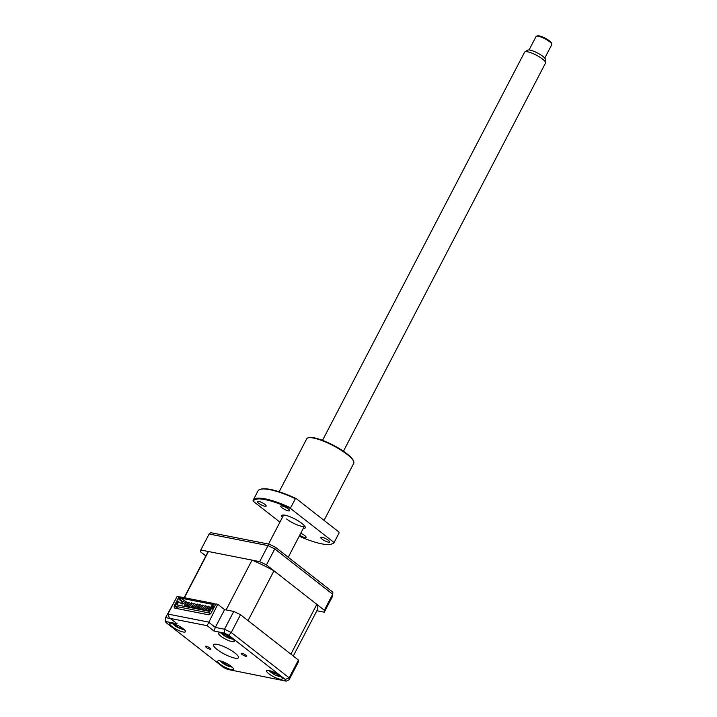 <?xml version="1.0" encoding="UTF-8"?>
<svg xmlns="http://www.w3.org/2000/svg" width="717" height="717" viewBox="0 0 717 717"><rect width="100%" height="100%" fill="white"/><g stroke="black" fill="none" stroke-linecap="round" stroke-linejoin="round"><path stroke-width="1.08" d="M259.679 561.626A69.244 16.186 27.5 0 1 266.446 564.915L324.344 610.248A69.244 16.186 27.5 0 1 324.29 612.193L332.625 596.186L332.867 592.188L275.364 547.188L274.772 548.908A69.244 16.186 -152.5 0 0 268.015 545.61L269.26 544.212L210.78 532.686L209.113 534.004L200.787 550.02L259.679 561.626L268.015 545.61L209.113 534.004M275.364 547.188A68.402 15.989 -152.5 0 0 269.26 544.212M332.867 592.188L332.679 594.232L274.772 548.908L266.446 564.915M324.29 612.193L316.878 610.732M324.344 610.248L332.679 594.232A69.244 16.186 -152.5 0 1 332.625 596.186M205.851 555.98L200.724 551.973A69.244 16.186 27.5 0 1 200.787 550.02M206.218 647.343A3.02 0.708 -152.5 0 0 209.005 648.894A3.02 0.708 -152.5 0 0 210.816 649.118A3.02 0.708 -152.5 0 0 210.063 648.105A3.02 0.708 -152.5 0 0 207.267 646.555A3.02 0.708 -152.5 0 0 205.456 646.331A3.02 0.708 -152.5 0 0 206.218 647.343M241.979 654.388A3.02 0.708 -152.5 0 0 244.775 655.938A3.02 0.708 -152.5 0 0 246.585 656.163A3.02 0.708 -152.5 0 0 245.832 655.15A3.02 0.708 -152.5 0 0 243.036 653.599A3.02 0.708 -152.5 0 0 241.226 653.375A3.02 0.708 -152.5 0 0 241.979 654.388M217.108 649.485A13.999 3.271 -152.5 0 0 230.049 656.664A13.999 3.271 -152.5 0 0 238.438 657.713A13.999 3.271 -152.5 0 0 234.943 653.008A13.999 3.271 -152.5 0 0 221.992 645.829A13.999 3.271 -152.5 0 0 213.612 644.78A13.999 3.271 -152.5 0 0 217.108 649.485M220.8 636.167A8.837 2.07 -152.5 0 0 228.983 640.693A8.837 2.07 -152.5 0 0 234.28 641.356A8.837 2.07 -152.5 0 0 232.066 638.381A8.837 2.07 -152.5 0 0 223.892 633.846A8.837 2.07 -152.5 0 0 218.595 633.192A8.837 2.07 -152.5 0 0 220.8 636.167M268.794 673.729A8.837 2.07 -152.5 0 0 276.977 678.264A8.837 2.07 -152.5 0 0 282.274 678.927A8.837 2.07 -152.5 0 0 280.06 675.952A8.837 2.07 -152.5 0 0 271.886 671.417A8.837 2.07 -152.5 0 0 266.59 670.762A8.837 2.07 -152.5 0 0 268.794 673.729M219.976 664.112A8.837 2.07 -152.5 0 0 228.158 668.647A8.837 2.07 -152.5 0 0 233.455 669.302A8.837 2.07 -152.5 0 0 231.241 666.335A8.837 2.07 -152.5 0 0 223.068 661.8A8.837 2.07 -152.5 0 0 217.771 661.137A8.837 2.07 -152.5 0 0 219.976 664.112M171.981 626.541A8.837 2.07 -152.5 0 0 180.164 631.077A8.837 2.07 -152.5 0 0 185.461 631.731A8.837 2.07 -152.5 0 0 183.247 628.764A8.837 2.07 -152.5 0 0 175.073 624.229A8.837 2.07 -152.5 0 0 169.777 623.575A8.837 2.07 -152.5 0 0 171.981 626.541M169.302 617.785L177.162 623.781L169.302 617.785L167.93 614.075L177.198 596.284L179.071 596.661L174.572 605.3L175.459 605.99M174.572 605.3A2.949 1.784 128.1 0 0 174.634 607.989A2.949 1.784 128.1 0 0 175.127 608.213L208.172 614.72A2.949 1.784 128.1 0 0 211.372 612.551L215.871 603.911L217.753 604.279L207.132 625.681L170.332 618.43M217.753 604.279L224.582 609.629L233.751 611.431L224.493 629.221A69.244 16.186 27.5 0 1 231.25 632.519L289.157 677.843A69.244 16.186 27.5 0 1 289.094 679.797L298.362 662.006A69.244 16.186 27.5 0 0 298.415 660.052L289.157 677.843L285.241 679.456L228.768 635.253L231.25 632.519L240.509 614.729L298.415 660.052M293.289 656.037L317.425 609.683A61.877 14.465 -152.5 0 0 316.824 604.359L273.966 570.813A61.877 14.465 -152.5 0 0 252.025 560.12L226.097 609.925L224.582 609.629L215.324 627.42L224.493 629.221L224.287 633.066L213.962 631.032L215.324 627.42L208.495 622.069L167.93 614.075M233.751 611.431A69.244 16.186 27.5 0 1 240.509 614.729M175.306 599.914L165.591 617.615L165.242 621.155L166.102 622.652L223.283 667.249A66.305 15.505 -152.5 0 0 227.755 669.427L286.217 681.15L289.094 679.797M179.958 597.351L179.071 596.661M176.274 607.048A2.949 1.784 -51.9 0 0 176.006 608.383M166.102 622.652L223.283 667.249M227.755 669.427L286.217 681.15M170.252 618.538L165.591 617.615C164.964 619.318 165.376 620.689 166.846 621.747A66.305 15.505 -152.5 0 0 166.81 623.037M187.594 604.951L186.563 605.802L182.136 602.334L183.041 601.169L182.136 602.334M190.408 605.506L189.378 606.349L184.95 602.889L185.855 601.724L184.95 602.889M193.223 606.062L192.201 606.905L187.764 603.436L188.679 602.28L187.764 603.436M196.037 606.618L195.015 607.46L190.588 603.992L191.493 602.836L190.588 603.992M198.86 607.174L197.829 608.016L193.402 604.548L194.307 603.391L193.402 604.548M201.674 607.729L200.643 608.572L196.216 605.103L197.121 603.947L196.216 605.103M204.488 608.285L203.467 609.127L199.03 605.659L199.944 604.503L199.03 605.659M207.303 608.841L206.281 609.683L201.844 606.215L202.759 605.058L201.844 606.215M204.65 606.098L205.573 605.614L204.668 606.77L204.65 606.098M207.464 606.654L208.387 606.161L208.405 606.842L207.482 607.326L207.464 606.654M210.69 607.899L210.287 607.209L211.21 606.716L210.843 607.819M228.445 636.015A20.13 1.649 102.2 0 1 228.373 636.167L230.058 637.637A20.13 17.513 29.6 0 0 231.645 638.13L231.385 638.551A20.13 20.112 4.7 0 1 229.772 638.094L227.54 637.503A20.13 1.649 102.2 0 1 227.414 637.503A20.13 1.649 102.2 0 1 227.397 637.494L225.532 636.517A20.13 0.941 -46.7 0 1 225.505 636.436L223.829 634.966A20.13 20.112 4.7 0 1 222.539 633.891L222.799 633.478A20.13 17.513 29.6 0 0 224.116 634.509L226.348 635.101A20.13 0.941 -46.7 0 1 226.447 634.966M227.414 637.503A20.623 20.623 0 0 0 232.801 639.143A7.959 1.864 -152.5 0 0 233.007 639.17M228.329 664.372A20.13 5.772 104.6 0 1 228.14 664.516L229.288 665.815A20.13 16.975 52.7 0 0 230.775 666.353L230.112 666.541A20.13 19.574 -50.2 0 1 228.562 666.03L226.016 665.125A20.13 5.772 104.6 0 1 225.649 664.991A20.13 5.772 104.6 0 1 225.568 664.946L223.812 663.897A20.13 3.182 -43.5 0 0 224.098 663.987L222.951 662.678A20.13 19.574 -50.2 0 1 221.759 661.567L222.422 661.379M222.754 661.674A20.13 16.975 52.7 0 0 223.677 662.472L226.214 663.368A20.13 3.182 -43.5 0 0 226.375 663.288M228.185 664.283L227.997 664.713L228.096 664.229M225.649 664.991A20.623 20.623 0 0 0 231.976 667.088A7.959 1.864 -152.5 0 0 232.183 667.124M182.665 628.881L182.288 628.558L182.665 628.881A20.13 20.085 78.2 0 1 181.051 628.459L178.784 627.967A20.623 20.623 0 0 1 177.959 627.572L177.045 627.079A20.13 2.339 -47.6 0 1 177.018 627.07A20.13 2.339 -47.6 0 1 176.902 626.945L175.065 625.439A20.13 20.085 78.2 0 1 173.756 624.39L173.881 623.898A20.13 17.486 21.3 0 0 175.199 624.901L177.296 625.385A20.13 2.339 -47.6 0 1 177.377 625.224M179.375 626.255L181.186 627.922A20.13 17.486 21.3 0 0 182.745 628.379M178.954 627.975L179.295 626.21L178.918 628.029L177.045 627.079L178.47 625.43M178.918 628.029A20.623 20.623 0 0 0 183.982 629.526A7.959 1.864 -152.5 0 0 184.188 629.553M172.295 623.36A7.959 1.864 -152.5 0 0 172.439 623.512A20.623 20.623 0 0 0 177.018 627.07M279.522 675.414L279.576 675.988A20.13 19.888 100.2 0 1 277.972 675.611L276.063 675.28A20.13 1.577 99.8 0 0 276.17 675.405L274.288 674.509A20.13 4.177 -48.7 0 1 274.235 674.482A20.13 4.177 -48.7 0 1 274.011 674.303L271.967 672.761A20.13 19.888 100.2 0 1 270.65 671.748L270.596 671.166A20.13 17.298 10.8 0 0 271.904 672.125L273.813 672.456A20.13 4.177 -48.7 0 1 273.858 672.259M275.866 673.263A20.13 1.577 99.8 0 0 275.866 673.433L277.9 674.975A20.13 17.298 10.8 0 0 279.254 675.351M274.53 674.643A20.623 20.623 0 0 0 280.795 676.714A7.959 1.864 -152.5 0 0 281.001 676.74M269.108 670.547A7.959 1.864 -152.5 0 0 269.242 670.7A20.623 20.623 0 0 0 274.235 674.482M316.824 604.359L290.896 654.164L248.037 620.617L273.966 570.813M252.025 560.12L208.441 551.525A61.877 14.465 -152.5 0 0 207.643 552.538L184.152 597.664M184.394 597.709L208.441 551.525M275.158 674.948L274.288 674.509L275.445 673.039M270.65 671.748L270.596 671.166M173.756 624.39L173.881 623.898M220.289 660.931A7.959 1.864 -152.5 0 0 220.433 661.083A20.623 20.623 0 0 0 225.371 664.838L226.115 663.404M224.098 663.987L224.887 663.216M221.114 632.986A7.959 1.864 -152.5 0 0 221.257 633.129A20.623 20.623 0 0 0 225.532 636.508A20.13 0.941 -46.7 0 1 225.532 636.508L225.712 636.615A20.623 20.623 0 0 0 227.181 637.395L227.827 635.674M231.125 637.978L231.385 638.551M222.539 633.891L223.184 633.792M226.805 635.137L225.532 636.517M215.467 604.691L213.998 603.544L180.2 596.885L178.945 599.295L179.877 599.484L180.612 598.086L187.72 602.836M209.454 610.266L204.668 606.77M213.765 607.962L212.474 607.711M210.251 607.272L209.66 607.156M207.437 606.716L206.846 606.6M204.614 606.161L204.022 606.044M201.8 605.614L201.208 605.489M198.985 605.058L198.394 604.942M196.171 604.503L195.58 604.386M193.348 603.947L192.756 603.831M190.534 603.391L189.942 603.275M187.128 602.719L187.648 602.818M185.201 604.736L184.601 606.439M209.158 610.839L184.547 605.99M214.007 607.496L211.802 605.766L212.528 604.368L180.612 598.086M211.802 605.766L214.213 607.102M213.998 603.544L212.743 605.955M179.877 599.484L182.315 601.384M182.799 602.854L182.145 604.117L177.888 601.33L175.306 606.286L209.104 612.945L210.323 613.904M213.155 609.136L210.744 607.801L208.961 611.234L177.036 604.942L178.82 601.509M178.945 599.295L182.073 601.751M182.073 602.262L181.41 603.535M178.65 608.903L175.306 606.286M211.685 607.989L209.104 612.945M536.54 36.173L537.669 35.85A7.959 1.864 27.5 0 1 539.336 35.913A7.959 1.864 27.5 0 1 546.659 38.987A7.959 1.864 27.5 0 1 551.373 42.984L551.758 44.096A8.837 2.07 -152.5 0 0 546.524 39.659A8.837 2.07 -152.5 0 0 538.377 36.244A8.837 2.07 -152.5 0 0 536.54 36.173A8.837 2.07 -152.5 0 0 536.074 36.495L529.065 49.975M544.741 58.14L551.758 44.66A8.837 2.07 -152.5 0 0 551.758 44.096M524.88 51.875L527.667 50.154A10.083 2.357 27.5 0 1 530.06 50.118A10.083 2.357 27.5 0 1 539.784 54.268A10.083 2.357 27.5 0 1 545.386 59.386L545.583 62.648A11.786 2.751 -152.5 0 0 539.041 56.679A11.786 2.751 -152.5 0 0 527.676 51.821A11.786 2.751 -152.5 0 0 524.88 51.875A11.786 2.751 -152.5 0 0 524.602 52.162L322.525 440.346M343.434 451.226L545.512 63.042A11.786 2.751 -152.5 0 0 545.583 62.648M282.337 517.549A13.264 3.101 27.5 0 1 282.373 515.129A13.264 3.101 27.5 0 1 301.893 523.392A13.264 3.101 27.5 0 1 305.209 527.013A13.264 3.101 27.5 0 1 303.246 528.438M286.594 518.983A11.786 2.751 -152.5 0 0 297.474 525.014A11.786 2.751 -152.5 0 0 304.555 525.911L288.243 557.261M308.077 437.872L308.83 437.657A25.929 6.059 27.5 0 1 347.01 453.834A25.929 6.059 27.5 0 1 353.481 460.906L353.741 461.649A26.52 6.202 -152.5 0 0 347.118 454.417A26.52 6.202 -152.5 0 0 308.077 437.872A26.52 6.202 -152.5 0 0 306.697 438.84L279.146 491.763M328.35 540.313A5.01 1.174 27.5 0 1 329.605 541.998A5.01 1.174 27.5 0 1 326.602 541.622A5.01 1.174 27.5 0 1 321.969 539.059A5.01 1.174 27.5 0 1 320.723 537.374A5.01 1.174 27.5 0 1 323.717 537.75A5.01 1.174 27.5 0 1 328.35 540.313M300.71 533.305A5.01 1.174 27.5 0 1 304.886 535.689A5.01 1.174 27.5 0 1 306.132 537.374A5.01 1.174 27.5 0 1 299.688 535.258M264.923 504.409A5.01 1.174 27.5 0 1 266.168 506.094A5.01 1.174 27.5 0 1 263.166 505.718A5.01 1.174 27.5 0 1 258.532 503.146A5.01 1.174 27.5 0 1 257.286 501.461A5.01 1.174 27.5 0 1 260.289 501.837A5.01 1.174 27.5 0 1 264.923 504.409M288.386 509.034A5.01 1.174 27.5 0 1 289.641 510.719A5.01 1.174 27.5 0 1 286.639 510.343A5.01 1.174 27.5 0 1 282.005 507.77A5.01 1.174 27.5 0 1 280.75 506.085A5.01 1.174 27.5 0 1 283.753 506.462A5.01 1.174 27.5 0 1 288.386 509.034M253.289 501.3L253.074 500.412A45.673 10.674 27.5 0 1 253.2 500.134A45.673 10.674 27.5 0 1 290.627 507.815L295.386 498.665A45.673 10.674 -152.5 0 0 260.334 489.326L261.087 489.111A45.081 10.54 27.5 0 1 296.139 498.53L338.89 531.996L339.105 532.883L334.346 542.034A45.673 10.674 27.5 0 1 334.221 542.312A45.673 10.674 27.5 0 1 331.846 543.97L331.093 544.185A45.081 10.54 -152.5 0 0 333.593 542.16L290.842 508.703A45.081 10.54 -152.5 0 0 253.289 501.3L279.935 522.155M334.221 542.312L338.989 533.161A45.673 10.674 -152.5 0 0 339.105 532.883M260.334 489.326A45.673 10.674 -152.5 0 0 257.959 490.984L253.2 500.134M299.204 536.199A45.081 10.54 -152.5 0 0 331.093 544.185M290.842 508.703L290.627 507.815M334.346 542.034L333.593 542.16M295.386 498.665L296.139 498.53M324.048 520.381L353.741 463.325A26.52 6.202 -152.5 0 0 353.741 461.649M213.962 631.032L207.132 625.681M177.162 623.781L166.846 621.747M285.205 680.747A66.305 15.505 -152.5 0 0 285.241 679.456M228.768 635.253A66.305 15.505 -152.5 0 0 224.287 633.066M275.292 672.958L274.011 674.303M272.182 672.304L271.967 672.761M278.223 675.073L277.972 675.611M178.174 625.618L176.902 626.945M175.298 624.973L175.065 625.439M181.302 627.958L181.051 628.459M226.402 663.306L226.016 665.125M223.274 662.141L222.951 662.678M230.023 637.619L229.772 638.094M227.889 635.71L227.54 637.503M226.769 635.128L225.505 636.436M224.08 634.482L223.829 634.966M228.06 669.66L223.05 667.222M184.834 602.567L183.041 601.169M187.648 603.122L185.855 601.724M190.462 603.678L188.679 602.28M193.276 604.234L191.493 602.836M196.1 604.789L194.307 603.391M198.914 605.345L197.121 603.947M201.728 605.901L199.944 604.503M204.542 606.457L202.759 605.058M207.365 607.012L205.573 605.614M210.18 607.568L208.387 606.161M213.487 608.5L211.21 606.716M177.269 627.214A20.623 20.623 0 0 0 177.959 627.572M209.973 609.28L207.482 607.326M283.645 515.03L268.534 544.06"/></g></svg>
